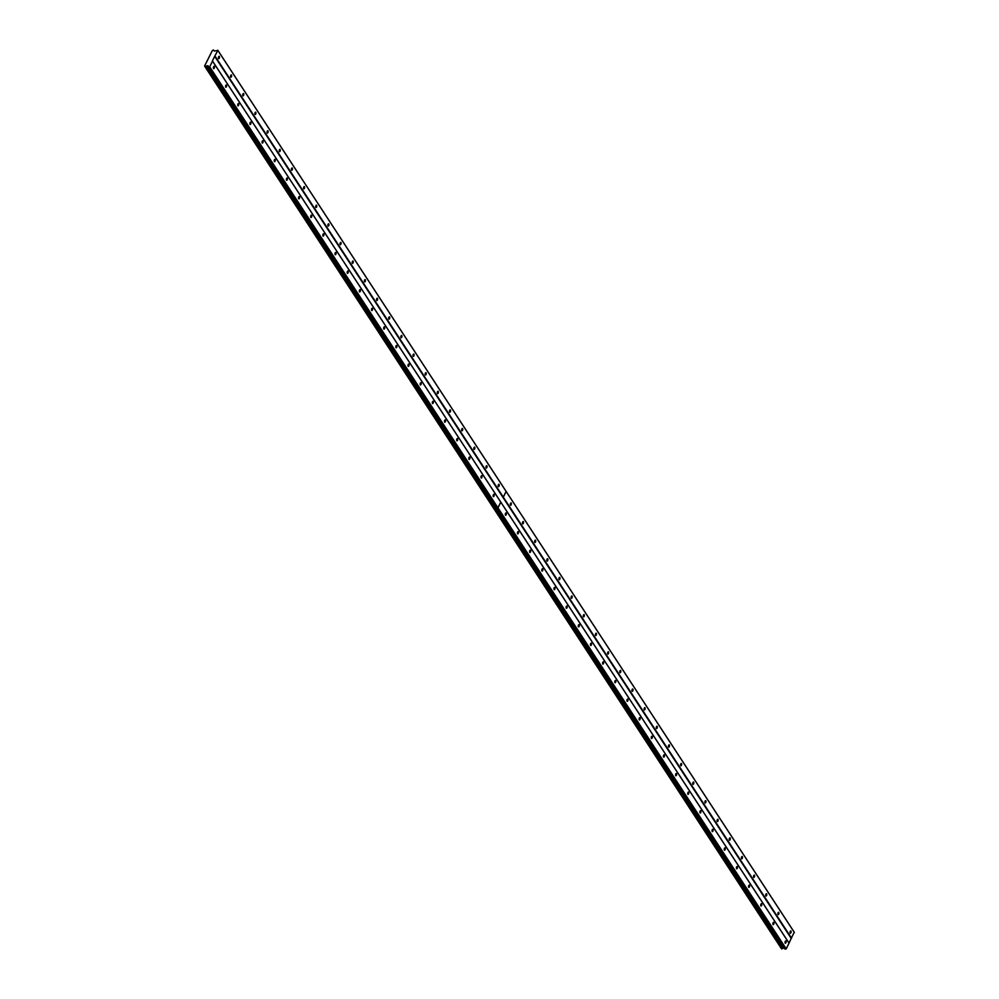 <?xml version="1.0" encoding="UTF-8"?>
<svg xmlns="http://www.w3.org/2000/svg" width="999" height="999" viewBox="0 0 999 999"><rect width="100%" height="100%" fill="white"/><g stroke="black" fill="none" stroke-linecap="round" stroke-linejoin="round"><path stroke-width="1.5" d="M226.386 84.915A1.324 0.749 93.1 0 0 225.811 87.25A1.324 0.749 93.1 0 0 226.386 84.915M238.549 103.521A1.324 0.749 93.1 0 0 237.974 105.857A1.324 0.749 93.1 0 0 238.549 103.521M250.712 122.128A1.324 0.749 93.1 0 0 250.137 124.475A1.324 0.749 93.1 0 0 250.712 122.128M262.874 140.734A1.324 0.749 93.1 0 0 262.287 143.082A1.324 0.749 93.1 0 0 262.874 140.734M275.037 159.34A1.324 0.749 93.1 0 0 274.45 161.688A1.324 0.749 93.1 0 0 275.037 159.34M287.2 177.959A1.324 0.749 93.1 0 0 286.613 180.295A1.324 0.749 93.1 0 0 287.2 177.959M299.363 196.566A1.324 0.749 93.1 0 0 298.776 198.901A1.324 0.749 93.1 0 0 299.363 196.566M311.526 215.172A1.324 0.749 93.1 0 0 310.939 217.52A1.324 0.749 93.1 0 0 311.526 215.172M323.688 233.778A1.324 0.749 93.1 0 0 323.102 236.126A1.324 0.749 93.1 0 0 323.688 233.778M335.851 252.385A1.324 0.749 93.1 0 0 335.264 254.733A1.324 0.749 93.1 0 0 335.851 252.385M348.014 270.991A1.324 0.749 93.1 0 0 347.427 273.339A1.324 0.749 93.1 0 0 348.014 270.991M360.177 289.61A1.324 0.749 93.1 0 0 359.59 291.945A1.324 0.749 93.1 0 0 360.177 289.61M372.34 308.216A1.324 0.749 93.1 0 0 371.753 310.552A1.324 0.749 93.1 0 0 372.34 308.216M384.503 326.823A1.324 0.749 93.1 0 0 383.916 329.171A1.324 0.749 93.1 0 0 384.503 326.823M396.665 345.429A1.324 0.749 93.1 0 0 396.079 347.777A1.324 0.749 93.1 0 0 396.665 345.429M408.828 364.036A1.324 0.749 93.1 0 0 408.241 366.383A1.324 0.749 93.1 0 0 408.828 364.036M420.991 382.654A1.324 0.749 93.1 0 0 420.404 384.99A1.324 0.749 93.1 0 0 420.991 382.654M433.154 401.261A1.324 0.749 93.1 0 0 432.567 403.596A1.324 0.749 93.1 0 0 433.154 401.261M445.317 419.867A1.324 0.749 93.1 0 0 444.73 422.215A1.324 0.749 93.1 0 0 445.317 419.867M457.48 438.474A1.324 0.749 93.1 0 0 456.893 440.821A1.324 0.749 93.1 0 0 457.48 438.474M469.642 457.08A1.324 0.749 93.1 0 0 469.055 459.428A1.324 0.749 93.1 0 0 469.642 457.08M481.805 475.699A1.324 0.749 93.1 0 0 481.218 478.034A1.324 0.749 93.1 0 0 481.805 475.699M493.968 494.305A1.324 0.749 93.1 0 0 493.381 496.64A1.324 0.749 93.1 0 0 493.968 494.305M214.223 66.296A1.324 0.749 93.1 0 0 213.649 68.644A1.324 0.749 93.1 0 0 214.223 66.296M231.393 74.913A1.324 0.749 93.1 0 0 230.806 77.26A1.324 0.749 93.1 0 0 231.393 74.913M243.556 93.519A1.324 0.749 93.1 0 0 242.969 95.867A1.324 0.749 93.1 0 0 243.556 93.519M255.719 112.138A1.324 0.749 93.1 0 0 255.132 114.473A1.324 0.749 93.1 0 0 255.719 112.138M267.882 130.744A1.324 0.749 93.1 0 0 267.295 133.079A1.324 0.749 93.1 0 0 267.882 130.744M280.045 149.35A1.324 0.749 93.1 0 0 279.458 151.698A1.324 0.749 93.1 0 0 280.045 149.35M292.207 167.957A1.324 0.749 93.1 0 0 291.621 170.305A1.324 0.749 93.1 0 0 292.207 167.957M304.37 186.563A1.324 0.749 93.1 0 0 303.783 188.911A1.324 0.749 93.1 0 0 304.37 186.563M316.533 205.17A1.324 0.749 93.1 0 0 315.946 207.517A1.324 0.749 93.1 0 0 316.533 205.17M328.696 223.788A1.324 0.749 93.1 0 0 328.109 226.124A1.324 0.749 93.1 0 0 328.696 223.788M340.859 242.395A1.324 0.749 93.1 0 0 340.272 244.73A1.324 0.749 93.1 0 0 340.859 242.395M353.022 261.001A1.324 0.749 93.1 0 0 352.435 263.349A1.324 0.749 93.1 0 0 353.022 261.001M365.184 279.608A1.324 0.749 93.1 0 0 364.598 281.955A1.324 0.749 93.1 0 0 365.184 279.608M377.347 298.214A1.324 0.749 93.1 0 0 376.76 300.562A1.324 0.749 93.1 0 0 377.347 298.214M389.51 316.833A1.324 0.749 93.1 0 0 388.923 319.168A1.324 0.749 93.1 0 0 389.51 316.833M401.673 335.439A1.324 0.749 93.1 0 0 401.086 337.774A1.324 0.749 93.1 0 0 401.673 335.439M413.836 354.046A1.324 0.749 93.1 0 0 413.249 356.393A1.324 0.749 93.1 0 0 413.836 354.046M425.999 372.652A1.324 0.749 93.1 0 0 425.412 375A1.324 0.749 93.1 0 0 425.999 372.652M438.161 391.258A1.324 0.749 93.1 0 0 437.574 393.606A1.324 0.749 93.1 0 0 438.161 391.258M450.324 409.877A1.324 0.749 93.1 0 0 449.737 412.212A1.324 0.749 93.1 0 0 450.324 409.877M462.487 428.484A1.324 0.749 93.1 0 0 461.9 430.819A1.324 0.749 93.1 0 0 462.487 428.484M474.65 447.09A1.324 0.749 93.1 0 0 474.063 449.438A1.324 0.749 93.1 0 0 474.65 447.09M486.813 465.696A1.324 0.749 93.1 0 0 486.226 468.044A1.324 0.749 93.1 0 0 486.813 465.696M498.976 484.303A1.324 0.749 93.1 0 0 498.389 486.65A1.324 0.749 93.1 0 0 498.976 484.303M219.231 56.306A1.324 0.749 93.1 0 0 218.644 58.654A1.324 0.749 93.1 0 0 219.231 56.306M506.131 512.912A1.324 0.749 93.1 0 0 505.544 515.259A1.324 0.749 93.1 0 0 506.131 512.912M518.294 531.518A1.324 0.749 93.1 0 0 517.707 533.866A1.324 0.749 93.1 0 0 518.294 531.518M530.457 550.124A1.324 0.749 93.1 0 0 529.87 552.472A1.324 0.749 93.1 0 0 530.457 550.124M542.619 568.731A1.324 0.749 93.1 0 0 542.032 571.078A1.324 0.749 93.1 0 0 542.619 568.731M554.782 587.35A1.324 0.749 93.1 0 0 554.195 589.685A1.324 0.749 93.1 0 0 554.782 587.35M566.945 605.956A1.324 0.749 93.1 0 0 566.358 608.304A1.324 0.749 93.1 0 0 566.945 605.956M579.108 624.562A1.324 0.749 93.1 0 0 578.521 626.91A1.324 0.749 93.1 0 0 579.108 624.562M591.271 643.169A1.324 0.749 93.1 0 0 590.684 645.516A1.324 0.749 93.1 0 0 591.271 643.169M603.433 661.775A1.324 0.749 93.1 0 0 602.847 664.123A1.324 0.749 93.1 0 0 603.433 661.775M615.596 680.394A1.324 0.749 93.1 0 0 615.009 682.729A1.324 0.749 93.1 0 0 615.596 680.394M627.759 699A1.324 0.749 93.1 0 0 627.172 701.335A1.324 0.749 93.1 0 0 627.759 699M639.922 717.607A1.324 0.749 93.1 0 0 639.335 719.954A1.324 0.749 93.1 0 0 639.922 717.607M652.085 736.213A1.324 0.749 93.1 0 0 651.498 738.561A1.324 0.749 93.1 0 0 652.085 736.213M664.235 754.819A1.324 0.749 93.1 0 0 663.661 757.167A1.324 0.749 93.1 0 0 664.235 754.819M676.398 773.438A1.324 0.749 93.1 0 0 675.824 775.773A1.324 0.749 93.1 0 0 676.398 773.438M688.561 792.045A1.324 0.749 93.1 0 0 687.986 794.38A1.324 0.749 93.1 0 0 688.561 792.045M700.724 810.651A1.324 0.749 93.1 0 0 700.149 812.999A1.324 0.749 93.1 0 0 700.724 810.651M712.886 829.257A1.324 0.749 93.1 0 0 712.312 831.605A1.324 0.749 93.1 0 0 712.886 829.257M725.049 847.864A1.324 0.749 93.1 0 0 724.475 850.211A1.324 0.749 93.1 0 0 725.049 847.864M737.212 866.483A1.324 0.749 93.1 0 0 736.638 868.818A1.324 0.749 93.1 0 0 737.212 866.483M749.375 885.089A1.324 0.749 93.1 0 0 748.8 887.424A1.324 0.749 93.1 0 0 749.375 885.089M761.538 903.695A1.324 0.749 93.1 0 0 760.963 906.043A1.324 0.749 93.1 0 0 761.538 903.695M773.701 922.302A1.324 0.749 93.1 0 0 773.114 924.649A1.324 0.749 93.1 0 0 773.701 922.302M785.863 940.908A1.324 0.749 93.1 0 0 785.276 943.256A1.324 0.749 93.1 0 0 785.863 940.908M511.138 502.922A1.324 0.749 93.1 0 0 510.551 505.257A1.324 0.749 93.1 0 0 511.138 502.922M523.301 521.528A1.324 0.749 93.1 0 0 522.714 523.863A1.324 0.749 93.1 0 0 523.301 521.528M535.464 540.134A1.324 0.749 93.1 0 0 534.877 542.482A1.324 0.749 93.1 0 0 535.464 540.134M547.627 558.741A1.324 0.749 93.1 0 0 547.04 561.088A1.324 0.749 93.1 0 0 547.627 558.741M559.79 577.347A1.324 0.749 93.1 0 0 559.203 579.695A1.324 0.749 93.1 0 0 559.79 577.347M571.94 595.953A1.324 0.749 93.1 0 0 571.366 598.301A1.324 0.749 93.1 0 0 571.94 595.953M584.103 614.572A1.324 0.749 93.1 0 0 583.528 616.907A1.324 0.749 93.1 0 0 584.103 614.572M596.266 633.179A1.324 0.749 93.1 0 0 595.691 635.514A1.324 0.749 93.1 0 0 596.266 633.179M608.428 651.785A1.324 0.749 93.1 0 0 607.854 654.133A1.324 0.749 93.1 0 0 608.428 651.785M620.591 670.391A1.324 0.749 93.1 0 0 620.017 672.739A1.324 0.749 93.1 0 0 620.591 670.391M632.754 688.998A1.324 0.749 93.1 0 0 632.18 691.345A1.324 0.749 93.1 0 0 632.754 688.998M644.917 707.617A1.324 0.749 93.1 0 0 644.343 709.952A1.324 0.749 93.1 0 0 644.917 707.617M657.08 726.223A1.324 0.749 93.1 0 0 656.505 728.558A1.324 0.749 93.1 0 0 657.08 726.223M669.243 744.829A1.324 0.749 93.1 0 0 668.668 747.177A1.324 0.749 93.1 0 0 669.243 744.829M681.405 763.436A1.324 0.749 93.1 0 0 680.831 765.783A1.324 0.749 93.1 0 0 681.405 763.436M693.568 782.042A1.324 0.749 93.1 0 0 692.981 784.39A1.324 0.749 93.1 0 0 693.568 782.042M705.731 800.661A1.324 0.749 93.1 0 0 705.144 802.996A1.324 0.749 93.1 0 0 705.731 800.661M717.894 819.267A1.324 0.749 93.1 0 0 717.307 821.603A1.324 0.749 93.1 0 0 717.894 819.267M730.057 837.874A1.324 0.749 93.1 0 0 729.47 840.221A1.324 0.749 93.1 0 0 730.057 837.874M742.22 856.48A1.324 0.749 93.1 0 0 741.633 858.828A1.324 0.749 93.1 0 0 742.22 856.48M754.382 875.087A1.324 0.749 93.1 0 0 753.795 877.434A1.324 0.749 93.1 0 0 754.382 875.087M766.545 893.693A1.324 0.749 93.1 0 0 765.958 896.041A1.324 0.749 93.1 0 0 766.545 893.693M778.708 912.312A1.324 0.749 93.1 0 0 778.121 914.647A1.324 0.749 93.1 0 0 778.708 912.312M790.871 930.918A1.324 0.749 93.1 0 0 790.284 933.266A1.324 0.749 93.1 0 0 790.871 930.918M788.91 942.919L212.4 60.864L214.685 56.319L791.183 938.373L789.035 943.156L212.537 61.101L209.69 66.783L208.217 66.933L208.104 65.859L207.043 65.797L205.032 66.758L781.53 948.813L205.407 66.783M214.685 56.319L217.882 50.425L214.41 51.074L213.449 49.95L212.3 50.637L204.62 65.984L205.032 66.758M217.757 50.187L794.255 932.242L791.183 938.373M789.035 943.156L786.201 948.838L784.715 948.988L496.491 508.004L497.614 508.054L785.838 949.05M783.99 947.876L781.905 948.838M215.035 56.106L791.545 938.161M783.541 947.851L207.043 65.797M208.217 66.933L496.491 508.004M209.34 66.995L497.564 507.992L496.441 507.929M500.761 502.097L497.914 507.767L209.69 66.783M217.882 50.425L506.106 491.421L503.259 497.09M786.201 948.838L497.964 507.842L500.811 502.172M503.309 497.165L506.156 491.496L794.38 932.479M782.866 948.263L206.356 66.209M782.105 948.713L205.607 66.658"/></g></svg>
